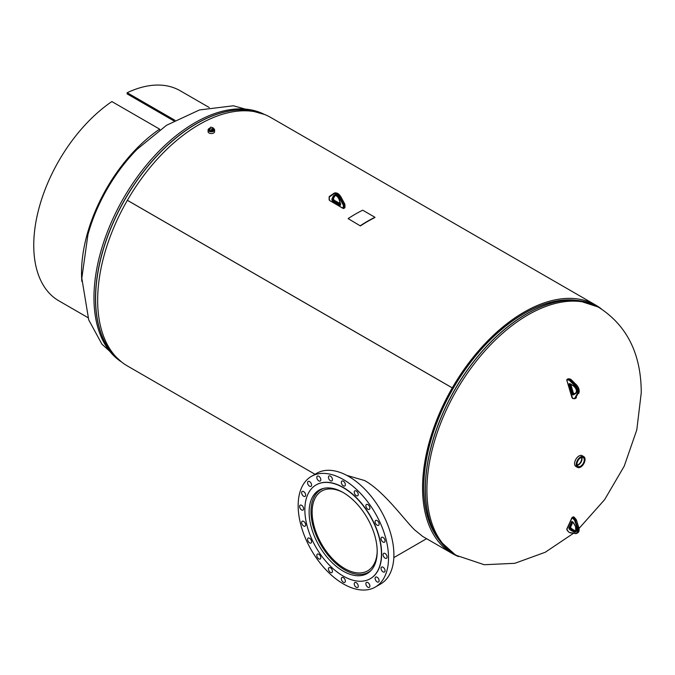 <?xml version="1.0" encoding="UTF-8"?>
<svg xmlns="http://www.w3.org/2000/svg" width="675" height="675" viewBox="0 0 675 675"><rect width="100%" height="100%" fill="white"/><g stroke="black" fill="none" stroke-linecap="round" stroke-linejoin="round"><path stroke-width="1.01" d="M346.807 475.403L364.601 480.532C384.235 491.493 404.198 519.725 414.61 529.875L422.702 536.448L452.267 553.517A143.429 82.814 -60 0 1 452.267 387.897L127.364 200.315A143.429 82.814 -60 0 1 199.083 124.605A143.429 82.814 -60 0 1 270.793 117.501L595.704 305.083A143.429 82.814 -60 0 1 601.442 308.981M315.031 474.28L127.364 365.934A143.429 82.814 -60 0 1 127.364 200.315L453.094 388.344A141.809 81.869 -60 0 1 523.986 313.521A141.809 81.869 -60 0 1 577.252 300.451A141.809 81.869 -60 0 0 475.436 356.02A141.809 81.869 -60 0 0 423.714 487.198A141.809 81.869 -60 0 0 439.028 539.857A141.809 81.869 -60 0 1 453.085 388.37L452.267 387.897M127.381 200.289L452.284 387.872A143.429 82.814 -60 0 1 523.986 312.188A143.429 82.814 -60 0 1 595.704 305.083M458.511 556.546A143.429 82.814 -60 0 1 452.267 553.517M453.094 388.344L452.284 387.872M209.064 129.946A2.278 1.316 0 0 0 210.912 131.203A2.278 1.316 0 0 0 213.435 130.418A2.278 1.316 0 0 0 213.612 129.946M209.722 128.284A3.248 1.873 0 0 0 208.33 129.195A3.248 1.873 0 0 0 208.086 129.912L208.086 131.684A3.248 1.873 0 0 0 210.701 133.523A3.248 1.873 0 0 0 214.338 132.401A3.248 1.873 0 0 0 214.582 131.684L214.582 129.912A3.248 1.873 0 0 0 213.131 128.351M208.086 129.912A3.248 1.873 0 0 0 210.701 131.752A3.248 1.873 0 0 0 214.338 130.629A3.248 1.873 0 0 0 214.582 129.912M580.618 466.206A5.147 2.97 120 0 0 584.002 461.616A5.147 2.97 120 0 0 583.141 457.515A5.147 2.97 120 0 0 580.618 457.802A5.147 2.97 120 0 0 577.277 462.282A5.147 2.97 120 0 0 577.994 466.425A5.147 2.97 120 0 0 580.618 466.206M577.184 465.362A5.054 2.919 120 0 0 578.483 464.898A5.054 2.919 120 0 0 581.816 457.346M577.1 465.092A4.742 2.734 120 0 0 578.483 464.636A4.742 2.734 120 0 0 581.538 457.405M577.074 464.991A4.742 2.734 120 0 0 578.323 464.543A4.742 2.734 120 0 0 581.437 457.439M583.74 456.604L582.112 455.667A6.227 3.594 120 0 0 578.998 455.979A6.227 3.594 120 0 0 574.923 461.464A6.227 3.594 120 0 0 575.885 466.459L577.505 467.395A6.227 3.594 120 0 0 580.618 467.083A6.227 3.594 120 0 0 584.693 461.599A6.227 3.594 120 0 0 583.74 456.604A6.227 3.594 120 0 0 580.618 456.916A6.227 3.594 120 0 0 576.551 462.4A6.227 3.594 120 0 0 577.505 467.395M209.537 128.908A2.278 1.316 0 0 0 209.292 129.127A2.278 1.316 0 0 0 209.064 129.71A2.278 1.316 0 0 0 210.819 130.992A2.278 1.316 0 0 0 213.376 130.292A2.278 1.316 0 0 0 213.612 129.71A2.278 1.316 0 0 0 213.131 128.908M209.537 130.064L211.942 130.748L213.131 129.355L213.131 127.803L210.727 127.119L209.537 128.503L209.537 130.064M209.537 128.503L211.942 129.195L211.942 130.748M211.942 129.195L213.131 127.803M342.942 492.413A46.027 26.578 -120 0 0 321.671 491.079A46.027 26.578 -120 0 0 312.137 512.156A46.027 26.578 -120 0 0 332.227 558.478A46.027 26.578 -120 0 0 367.698 570.814A46.027 26.578 -120 0 0 377.19 551.72M324 488.287A47.655 27.515 -120 0 0 320.861 489.679A47.655 27.515 -120 0 0 310.989 511.49A47.655 27.515 -120 0 0 331.788 559.448A47.655 27.515 -120 0 0 368.516 572.214A47.655 27.515 -120 0 0 371.284 570.189M343.153 492.531A48.136 27.793 60 0 1 374.6 534.946A48.136 27.793 60 0 1 367.217 573.514A48.136 27.793 60 0 1 343.153 571.134A48.136 27.793 60 0 1 311.707 528.719A48.136 27.793 60 0 1 319.089 490.151A48.136 27.793 60 0 1 343.153 492.531M356.24 491.012A2.843 1.645 60 0 1 358.104 493.518A2.843 1.645 60 0 1 357.666 495.796A2.843 1.645 60 0 1 356.24 495.653A2.843 1.645 60 0 1 354.383 493.147A2.843 1.645 60 0 1 354.822 490.868A2.843 1.645 60 0 1 356.24 491.012M367.875 504.571A2.843 1.645 60 0 1 369.74 507.077A2.843 1.645 60 0 1 369.301 509.355A2.843 1.645 60 0 1 367.875 509.212A2.843 1.645 60 0 1 366.019 506.714A2.843 1.645 60 0 1 366.457 504.436A2.843 1.645 60 0 1 367.875 504.571M377.114 520.568A2.843 1.645 60 0 1 378.97 523.074A2.843 1.645 60 0 1 378.532 525.352A2.843 1.645 60 0 1 377.114 525.209A2.843 1.645 60 0 1 375.258 522.703A2.843 1.645 60 0 1 375.688 520.425A2.843 1.645 60 0 1 377.114 520.568M383.037 537.427A2.843 1.645 60 0 1 384.902 539.933A2.843 1.645 60 0 1 384.463 542.211A2.843 1.645 60 0 1 383.037 542.067A2.843 1.645 60 0 1 381.181 539.561A2.843 1.645 60 0 1 381.62 537.283A2.843 1.645 60 0 1 383.037 537.427M385.087 553.5A2.843 1.645 60 0 1 386.944 556.006A2.843 1.645 60 0 1 386.505 558.284A2.843 1.645 60 0 1 385.087 558.141A2.843 1.645 60 0 1 383.223 555.635A2.843 1.645 60 0 1 383.662 553.357A2.843 1.645 60 0 1 385.087 553.5M383.037 567.211A2.843 1.645 60 0 1 384.902 569.717A2.843 1.645 60 0 1 384.463 571.995A2.843 1.645 60 0 1 383.037 571.852A2.843 1.645 60 0 1 381.181 569.346A2.843 1.645 60 0 1 381.62 567.067A2.843 1.645 60 0 1 383.037 567.211M377.114 577.226A2.843 1.645 60 0 1 378.97 579.732A2.843 1.645 60 0 1 378.532 582.01A2.843 1.645 60 0 1 377.114 581.867A2.843 1.645 60 0 1 375.258 579.361A2.843 1.645 60 0 1 375.688 577.083A2.843 1.645 60 0 1 377.114 577.226M367.875 582.559A2.843 1.645 60 0 1 369.74 585.065A2.843 1.645 60 0 1 369.301 587.343A2.843 1.645 60 0 1 367.875 587.199A2.843 1.645 60 0 1 366.019 584.693A2.843 1.645 60 0 1 366.457 582.415A2.843 1.645 60 0 1 367.875 582.559M356.24 582.685A2.843 1.645 60 0 1 358.104 585.191A2.843 1.645 60 0 1 357.666 587.469A2.843 1.645 60 0 1 356.24 587.326A2.843 1.645 60 0 1 354.383 584.82A2.843 1.645 60 0 1 354.822 582.542A2.843 1.645 60 0 1 356.24 582.685M343.347 577.597A2.843 1.645 60 0 1 345.203 580.103A2.843 1.645 60 0 1 344.765 582.382A2.843 1.645 60 0 1 343.347 582.238A2.843 1.645 60 0 1 341.491 579.732A2.843 1.645 60 0 1 341.921 577.454A2.843 1.645 60 0 1 343.347 577.597M330.446 567.793A2.843 1.645 60 0 1 332.302 570.299A2.843 1.645 60 0 1 331.872 572.577A2.843 1.645 60 0 1 330.446 572.434A2.843 1.645 60 0 1 328.59 569.928A2.843 1.645 60 0 1 329.029 567.65A2.843 1.645 60 0 1 330.446 567.793M318.811 554.226A2.843 1.645 60 0 1 320.667 556.732A2.843 1.645 60 0 1 320.237 559.01A2.843 1.645 60 0 1 318.811 558.866A2.843 1.645 60 0 1 316.955 556.36A2.843 1.645 60 0 1 317.393 554.082A2.843 1.645 60 0 1 318.811 554.226M309.58 538.237A2.843 1.645 60 0 1 311.437 540.742A2.843 1.645 60 0 1 310.998 543.021A2.843 1.645 60 0 1 309.58 542.877A2.843 1.645 60 0 1 307.724 540.371A2.843 1.645 60 0 1 308.154 538.093A2.843 1.645 60 0 1 309.58 538.237M303.649 521.378A2.843 1.645 60 0 1 305.505 523.884A2.843 1.645 60 0 1 305.075 526.163A2.843 1.645 60 0 1 303.649 526.019A2.843 1.645 60 0 1 301.793 523.513A2.843 1.645 60 0 1 302.231 521.235A2.843 1.645 60 0 1 303.649 521.378M301.607 505.305A2.843 1.645 60 0 1 303.463 507.811A2.843 1.645 60 0 1 303.024 510.089A2.843 1.645 60 0 1 301.607 509.946A2.843 1.645 60 0 1 299.751 507.44A2.843 1.645 60 0 1 300.181 505.162A2.843 1.645 60 0 1 301.607 505.305M303.649 491.586A2.843 1.645 60 0 1 305.505 494.092A2.843 1.645 60 0 1 305.075 496.37A2.843 1.645 60 0 1 303.649 496.235A2.843 1.645 60 0 1 301.793 493.729A2.843 1.645 60 0 1 302.231 491.451A2.843 1.645 60 0 1 303.649 491.586M309.58 481.579A2.843 1.645 60 0 1 311.437 484.085A2.843 1.645 60 0 1 310.998 486.363A2.843 1.645 60 0 1 309.58 486.219A2.843 1.645 60 0 1 307.724 483.713A2.843 1.645 60 0 1 308.154 481.435A2.843 1.645 60 0 1 309.58 481.579M318.811 476.246A2.843 1.645 60 0 1 320.667 478.752A2.843 1.645 60 0 1 320.237 481.03A2.843 1.645 60 0 1 318.811 480.887A2.843 1.645 60 0 1 316.955 478.381A2.843 1.645 60 0 1 317.393 476.103A2.843 1.645 60 0 1 318.811 476.246M330.446 476.12A2.843 1.645 60 0 1 332.302 478.617A2.843 1.645 60 0 1 331.872 480.895A2.843 1.645 60 0 1 330.446 480.76A2.843 1.645 60 0 1 328.59 478.254A2.843 1.645 60 0 1 329.029 475.976A2.843 1.645 60 0 1 330.446 476.12M343.347 481.208A2.843 1.645 60 0 1 345.203 483.705A2.843 1.645 60 0 1 344.765 485.983A2.843 1.645 60 0 1 343.347 485.848A2.843 1.645 60 0 1 341.491 483.342A2.843 1.645 60 0 1 341.921 481.064A2.843 1.645 60 0 1 343.347 481.208M343.347 583.9A63.906 36.897 60 0 1 301.598 527.588A63.906 36.897 60 0 1 311.394 476.381A63.906 36.897 60 0 1 343.347 479.545A63.906 36.897 60 0 1 385.087 535.857A63.906 36.897 60 0 1 375.292 587.064A63.906 36.897 60 0 1 343.347 583.9M311.394 476.381L316.752 473.285A63.906 36.897 60 0 1 348.705 476.449A63.906 36.897 60 0 1 390.454 532.761A63.906 36.897 60 0 1 380.658 583.968L375.292 587.064M343.153 576.045A54.152 31.269 60 0 1 307.775 528.331A54.152 31.269 60 0 1 316.077 484.937A54.152 31.269 60 0 1 343.153 487.612A54.152 31.269 60 0 1 378.532 535.334A54.152 31.269 60 0 1 370.229 578.728A54.152 31.269 60 0 1 343.153 576.045M316.17 484.878A54.152 31.269 60 0 1 316.271 484.819A54.152 31.269 60 0 1 343.347 487.502A54.152 31.269 60 0 1 378.726 535.224A54.152 31.269 60 0 1 370.423 578.618A54.152 31.269 60 0 1 370.322 578.678M209.233 107.511L180.174 90.737A121.306 70.04 120 0 0 127.187 92.72L127.102 93.867L173.888 120.884M81.852 281.441A121.306 70.04 -60 0 1 81.523 272.894A121.306 70.04 -60 0 1 159.637 129.144L111.864 101.562A121.306 70.04 120 0 0 33.75 245.312A121.306 70.04 120 0 0 58.877 300.839L87.927 317.613M87.564 235.988A119.947 69.255 -60 0 1 138.662 147.715M159.697 129.887L159.637 129.144M127.187 92.72L174.952 120.293M360.374 225.686A144.357 83.346 -60 0 1 374.946 217.274L362.694 210.195A144.357 83.346 -60 0 0 348.123 218.607L360.391 225.931A144.045 83.168 -60 0 1 374.929 217.536L374.946 217.274M348.123 218.607L360.391 225.931M573.421 533.343L545.24 552.26L514.814 563.313L484.27 564.722L456.528 555.441A142.965 82.544 -60 0 1 426.921 489.991A142.965 82.544 -60 0 1 489.324 346.115A142.965 82.544 -60 0 1 599.493 307.817C627.278 326 641.191 354.324 641.25 392.799L636.795 429.891L624.206 466.197L604.614 499.652L579.125 528.348M447.061 548.817A142.94 82.527 -60 0 1 439.771 540.844L438.142 538.658A141.834 81.886 -60 0 1 423.799 487.257A141.834 81.886 -60 0 1 474.719 357.058A141.834 81.886 -60 0 1 575.767 300.274L578.475 300.594A142.94 82.527 -60 0 1 589.022 302.923M425.309 489.046A142.94 82.527 -60 0 1 476.634 357.826A142.94 82.527 -60 0 1 578.475 300.594L597.966 306.931A142.965 82.544 -60 0 0 487.797 345.237A142.965 82.544 -60 0 0 425.393 489.113A142.965 82.544 -60 0 0 455.001 554.555L439.771 540.844A142.94 82.527 -60 0 1 425.309 489.046M264.381 114.412A142.965 82.544 120 0 0 154.98 155.368A142.965 82.544 120 0 0 93.968 297.759A142.965 82.544 120 0 0 121.475 361.927M261.799 113.476A142.94 82.527 120 0 0 154.052 159.114A142.94 82.527 120 0 0 95.605 298.688A142.94 82.527 120 0 0 119.382 360.163M262.44 113.695A142.965 82.544 120 0 0 154.381 158.566A142.965 82.544 120 0 0 95.487 298.645A142.965 82.544 120 0 0 119.888 360.602M329.096 197.699L329.56 200.467L342.959 208.204L343.423 205.968A1.73 1.004 -120 0 0 343.111 204.837L339.449 198.028A6.067 3.502 -120 0 0 333.07 194.341L329.417 196.931A1.73 1.004 -120 0 0 329.096 197.699L329.096 197.345A2.168 1.249 60 0 1 329.425 196.442M329.096 199.319L329.468 196.408L333.146 193.801A6.497 3.755 60 0 1 333.315 193.691A6.497 3.755 60 0 1 339.989 197.75L343.642 204.559A2.168 1.249 60 0 1 344.031 205.968L344.031 207.942L344.95 207.411L344.95 205.436A2.168 1.249 -120 0 0 344.562 204.027L340.909 197.218A6.497 3.755 -120 0 0 334.235 193.16A6.497 3.755 -120 0 0 334.066 193.269M343.423 207.942L344.031 207.942A1.08 0.624 60 0 1 343.811 208.44A1.08 0.624 60 0 1 343.271 208.381L342.959 208.204M329.864 200.644L343.052 208.406L344.731 207.908A1.08 0.624 -120 0 0 344.95 207.411L344.95 207.056M343.423 205.968L344.95 205.082A1.73 1.004 60 0 0 344.647 203.977L343.111 204.837M339.449 198.028L341.061 197.117L344.714 203.926L344.731 207.908M340.588 204.179L340.588 204.702A1.249 0.717 60 0 1 339.711 205.217L332.817 201.234A1.249 0.717 60 0 1 331.931 199.707L331.931 199.184A1.249 0.717 60 0 1 331.999 198.821L333.197 196.239A4.7 2.717 60 0 1 336.26 195.657A4.7 2.717 60 0 1 339.323 199.775L340.521 203.74A1.249 0.717 60 0 1 340.588 204.179L340.546 203.85M333.509 199.15A1.249 0.717 -120 0 0 334.083 200.154M337.643 193.573A6.067 3.502 60 0 1 340.985 197.142L344.638 203.96M336.42 195.75A4.269 2.464 -120 0 0 334.437 195.623A4.269 2.464 -120 0 0 333.788 196.357L334.707 195.826A4.269 2.464 60 0 1 334.927 195.463M333.197 196.239L333.788 196.357L332.589 198.948L333.509 198.416L334.842 195.581M333.467 198.653A0.81 0.473 60 0 1 333.509 198.416L332.547 199.184L332.547 199.707L333.467 198.653M331.999 198.821L332.589 198.948A0.81 0.473 -120 0 0 332.547 199.184L331.931 199.184M340.453 203.875L334.041 200.171A0.81 0.473 60 0 1 333.467 199.176L334.26 200.154L333.121 200.703L340.014 204.685L340.462 204.424M331.931 199.707L332.547 199.707A0.81 0.473 -120 0 0 333.121 200.703L332.817 201.234M339.711 205.217L340.014 204.685A0.81 0.473 -120 0 0 340.512 204.643M333.644 198.138L335.357 195.092M333.56 198.382L333.467 198.821M334.344 200.348L340.419 203.707M329.096 199.673L329.56 200.467M333.07 194.341L329.417 196.931M340.985 197.142L341.061 197.117C338.977 193.641 336.698 192.316 334.235 193.16L333.129 193.809M576.011 398.09A2.168 1.249 -120 0 0 576.307 397.769L575.387 398.301A2.168 1.249 60 0 1 575.092 398.621A2.168 1.249 60 0 1 574.594 398.714L576.442 397.524M574.282 398.68L572.594 398.343L574.172 398.495A1.73 1.004 -120 0 0 574.805 398.166L577.176 393.829A6.067 3.502 -120 0 0 574.729 385.611L569.565 380.531A1.73 1.004 -120 0 0 568.688 380.05L567.11 379.898L566.865 380.447L572.594 398.343M578.804 393.162L578.669 393.441A6.497 3.755 -120 0 0 576.053 384.632L570.898 379.552A2.168 1.249 -120 0 0 569.801 378.953L568.215 378.793L567.295 379.325L568.882 379.485A2.168 1.249 60 0 1 569.978 380.084L575.134 385.163A6.497 3.755 60 0 1 577.758 393.972L575.387 398.301L574.805 398.166M568.527 378.827L568.215 378.793A1.08 0.624 -120 0 0 567.97 378.844A1.08 0.624 -120 0 0 567.802 379.038M566.848 380.084A1.08 0.624 60 0 1 567.051 379.375A1.08 0.624 60 0 1 567.295 379.325L567.11 379.898M570.164 379.046L568.688 380.05M576.129 384.598L571.092 379.519L569.565 380.531M579.125 391.222A6.067 3.502 60 0 0 576.264 384.725L574.729 385.611M566.831 380.278L567.97 378.844L569.962 378.911L576.256 384.598C578.947 387.619 579.791 390.53 578.779 393.331L577.176 393.829M570.645 384.218L573.278 392.774L572.223 393.457A0.81 0.473 -120 0 0 572.974 394.242L573.396 394.284A0.81 0.473 -120 0 0 573.59 394.251L575.75 392.977L575.665 393.525L573.497 394.799A1.249 0.717 60 0 1 573.21 394.858L572.788 394.816A1.249 0.717 60 0 1 571.632 393.601L569 384.725A1.249 0.717 60 0 1 569.472 383.67L569.903 383.712A1.249 0.717 60 0 1 570.24 383.839L573.32 385.636A4.7 2.717 60 0 1 576.374 389.762A4.7 2.717 60 0 1 575.665 393.525M573.218 392.875A1.249 0.717 -120 0 0 573.809 393.702M573.497 394.799L575.758 392.977A4.269 2.464 -120 0 0 576.627 391.196M574.442 393.753A0.81 0.473 60 0 1 574.315 393.761L573.21 394.858M570.535 384.159L573.142 392.926A0.81 0.473 60 0 0 573.893 393.719L572.788 394.816M570.434 384.092L569.59 384.581L572.223 393.457L571.632 393.601M570.012 383.906L569.708 383.923A0.81 0.473 -120 0 0 569.59 384.581L569 384.725M570.755 384.277L573.278 392.774L574.206 393.744M575.75 392.977C577.142 390.96 576.366 388.572 573.413 385.83L569.472 383.67M574.172 398.495L572.856 398.596L571.987 397.71M571.944 397.55L566.865 380.447M571.987 518.096L566.865 529.436L568.688 531.942A1.73 1.004 -120 0 0 569.565 532.474L574.729 533.351A6.067 3.502 -120 0 0 577.176 527.951L574.805 520.889A1.73 1.004 -120 0 0 574.172 519.826L572.012 517.624A1.08 0.624 60 0 1 572.181 517.43A1.08 0.624 60 0 1 573.016 517.725L574.594 519.387L575.513 518.856L573.936 517.193A1.08 0.624 -120 0 0 573.1 516.898A1.08 0.624 -120 0 0 572.932 517.092M574.172 519.826L574.594 519.387A2.168 1.249 60 0 1 575.387 520.72L576.307 520.189A2.168 1.249 -120 0 0 575.513 518.856L576.442 520.045L578.669 527.251A6.497 3.755 -120 0 1 577.775 532.778L576.855 533.309A6.497 3.755 60 0 1 575.134 533.571L576.855 533.309A6.497 3.755 60 0 0 577.758 527.783L578.804 527.108L577.775 532.778M572.594 518.155L574.13 517.151L575.589 518.822M567.11 530.272L566.772 529.082L571.885 517.902M574.813 533.512L569.801 532.727L574.729 533.351M574.805 520.889L575.387 520.72L577.758 527.783L577.176 527.951M569.903 529.673L569.472 529.225A1.249 0.717 60 0 1 569 527.622L571.632 521.792A1.249 0.717 60 0 1 572.788 521.91L573.21 522.357A1.249 0.717 60 0 1 573.497 522.745L575.665 526.525A4.7 2.717 60 0 1 576.374 531.098A4.7 2.717 60 0 1 573.32 531.706L570.24 529.951A1.249 0.717 60 0 1 569.903 529.673L570.324 529.234A0.81 0.473 -120 0 0 570.544 529.419L571.463 528.888A0.81 0.473 60 0 1 571.244 528.711L570.814 528.263A0.81 0.473 60 0 1 570.51 527.217L572.83 522.079M570.476 527.293A1.249 0.717 -120 0 0 570.898 528.221M572.898 522.028L572.349 521.775A0.81 0.473 -120 0 0 572.223 521.91L569.59 527.74A0.81 0.473 -120 0 0 569.903 528.787L571.016 528.221L571.32 528.668M569.472 529.225L571.43 528.787A1.249 0.717 -120 0 0 571.506 528.862M566.865 529.436L571.902 517.742L573.1 516.898L574.13 517.151L575.699 518.94A1.73 1.004 60 0 1 576.34 520.003L576.383 520.138M578.745 527.2A6.067 3.502 60 0 1 579.125 529.622M570.24 529.951L570.544 529.419L573.623 531.174L574.543 530.643L571.776 529.065M576.121 531.031A4.269 2.464 60 0 1 574.543 530.643L574.855 530.803M573.32 531.706L573.623 531.174A4.269 2.464 -120 0 0 575.741 531.377A4.269 2.464 -120 0 0 576.627 529.597M571.632 521.792L572.442 521.783M569 527.622L570.637 526.93M575.741 531.377L575.598 526.559L572.788 521.91M568.688 531.942L567.219 530.39M569.565 532.474L568.806 532.06M599.493 307.817L597.966 306.931M456.528 555.441L455.001 554.555M87.936 234.613L81.818 278.227L88.72 319.874L101.933 344.183L121.627 362.045M264.558 114.48L233.39 105.781L199.505 109.941L166.573 125.246L137.118 149.259M368.516 572.214L370.356 571.151M393.82 557.609L426.583 538.692M320.861 489.679L322.701 488.607M334.437 195.623C336.201 195.168 337.795 196.535 339.213 199.724L340.419 204.727M572.864 522.121L570.62 527.091L571.016 528.221L574.763 530.626L576.661 530.845"/></g></svg>
